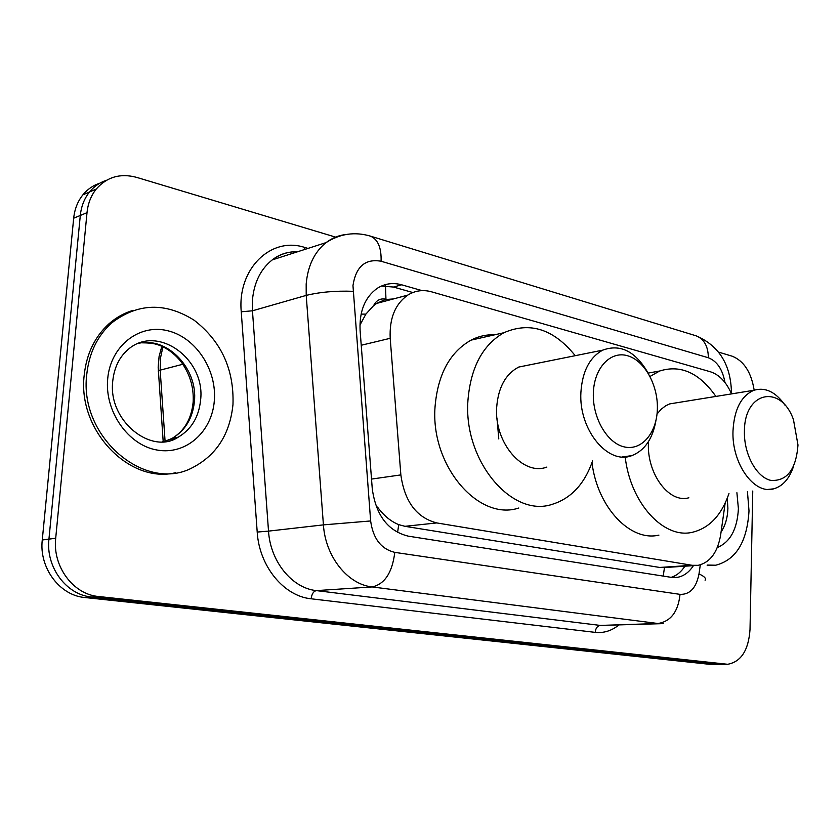 <?xml version="1.0" encoding="UTF-8"?>
<svg xmlns="http://www.w3.org/2000/svg" width="840" height="840" viewBox="0 0 840 840"><rect width="100%" height="100%" fill="white"/><g stroke="black" fill="none" stroke-linecap="round" stroke-linejoin="round"><path stroke-width="1.26" d="M373.601 305.634L376.698 303.397L385.959 299.25C380.499 298.053 376.373 300.185 373.601 305.634L365.873 314.129L359.919 325.112M376.425 507.119L377.496 507.056C383.691 515.55 390.757 521.409 398.717 524.633L404.943 526.312L659.694 567.452L664.45 567.63L663.232 576.093M393.362 298.956L386.631 299.429M731.535 393.897C726.327 382.043 719.26 374.661 710.346 371.753L431.54 291.816C423.034 289.475 415.107 290.567 407.757 295.113C395.168 304.038 389.308 318.433 390.201 338.31L400.858 474.905C404.607 501.627 416.577 517.639 436.779 522.932L692.139 565.299L698.177 565.331C710.157 562.464 717.654 552.321 720.657 534.912L725.151 503.192M752.755 491.032L750.015 629.57C748.545 650.244 741.101 661.815 727.682 664.283L98.553 596.505C73.395 594.5 52.405 566.496 55.703 538.251L87.014 212.667C87.959 203.459 91.035 195.594 96.233 189.063C106.932 176.915 120.404 173.019 136.657 177.377L335.58 237.111M718.651 352.139L732.197 356.202C743.904 360.938 751.223 372.256 754.173 390.18M719.933 664.346L91.644 597.009C66.549 595.025 45.644 567.2 48.941 539.133L80.304 215.46C81.26 206.304 84.326 198.482 89.513 191.982C94.133 186.344 99.813 182.438 106.544 180.254C99.813 182.438 94.133 186.344 89.513 191.982C84.326 198.482 81.26 206.304 80.304 215.46L48.941 539.133C45.644 567.2 66.549 595.025 91.644 597.009L717.528 664.272L726.516 664.293M422.006 290.619L401.656 284.802C392.847 282.387 384.668 283.584 377.118 288.404C364.917 297.286 359.237 311.315 360.098 330.488L372.278 488.922C375.974 515.319 387.944 531.058 408.188 536.141L671.37 577.364L677.061 577.395C683.571 576.324 689.021 572.408 693.409 565.646M381.381 286.052L393.498 287.049L412.818 292.53M684.904 566.202C681.177 571.956 676.599 575.663 671.171 577.332M718.767 664.356L709.842 664.335L84.808 597.513C59.798 595.539 38.965 567.893 42.263 539.994L73.678 218.211C74.634 209.118 77.7 201.338 82.877 194.859C87.476 189.263 93.124 185.378 99.823 183.194M747.443 491.6L749.007 510.888C747.117 541.811 736.029 559.923 715.743 565.215L707.27 565.058M712.845 565.404L707.186 565.603M744.419 431.351C744.272 391.135 781.032 383.922 793.464 419.664L797.99 445.032C796.068 469.529 787.038 481.32 770.91 480.406C756.494 477.351 743.82 454.188 744.419 431.351M793.517 466.421C789.359 478.758 782.744 486.224 773.661 488.838C754.194 494.928 731.598 463.512 732.995 430.92C734.202 409.437 741.174 395.881 753.879 390.274C765.419 386.904 775.866 391.976 785.222 405.489M676.998 402.717L669.743 403.893L665.731 405.762L661.101 409.29L657.027 414.036M648.48 441.588L648.428 442.817C646.779 473.886 669.218 503.685 688.852 497.774M650.034 376.435L659.652 371.007C680.694 364.413 699.437 372.887 715.89 396.428M728.973 493.542C721.529 515.204 709.37 528.097 692.496 532.256C663.789 539.385 630.21 503.097 625.139 456.55M658.917 535.111C630.536 542.01 597.502 507.644 591.969 462.725M593.355 392.763C594.184 367.805 610.523 350.658 627.512 355.719C644.511 360.423 658.203 385.245 657.363 409.122C656.775 433.041 641.634 450.965 624.393 446.933C607.152 443.268 592.274 417.659 593.355 392.763M655.935 420.567C652.67 438.921 644.606 450.618 631.743 455.658C607.961 465.255 578.529 429.649 580.902 392.312C582.351 371.354 589.627 357.294 602.742 350.144C620.319 343.686 635.408 351.267 648.018 372.887M531.447 364.497L518.731 367.059C505.606 373.979 498.257 387.387 496.681 407.284C494.056 442.733 523.079 476.322 546.882 467.061M497.06 418.74L498.781 438.921M592.589 460.919C584.587 483.956 571.137 498.414 552.237 504.326C512.012 518.112 463.323 460.919 467.933 400.554C470.631 367.594 482.612 344.988 503.864 332.735C529.914 321.416 553.707 329.07 575.232 355.688M518.816 508.011C478.632 521.577 430.311 465.728 435.057 406.665C437.829 374.399 449.82 352.223 471.041 340.137C478.632 336.231 486.581 334.435 494.897 334.761M86.761 374.388C89.093 353.157 97.283 336.084 111.332 323.19C137.519 302.998 165.113 302.012 194.124 320.219C221.214 341.229 234.171 369.338 232.974 404.523C229.971 433.955 216.636 454.923 192.99 467.407C146.097 493.406 78.656 437.64 86.761 374.388M175.445 472.742C129.591 484.05 77.311 430.469 84.21 375.081C86.531 353.903 94.721 336.872 108.748 323.988C116.046 317.531 124.215 312.963 133.245 310.306M361.084 314.108L365.873 314.129M397.593 532.508L398.717 524.633M385.959 299.25L385.476 285.842M659.694 567.452L692.139 565.299M404.943 526.312L436.779 522.932M371.522 479.084L400.858 474.905M361.231 345.251L390.201 338.31M724.973 382.505C722.589 369.411 717.056 361.169 708.361 357.767L381.087 261.24C365.295 258.478 355.919 266.606 352.968 285.6L370.639 520.957C373.076 538.598 381.129 549.066 394.79 552.374L680.033 594.363C689.955 594.678 696.266 587.874 698.996 573.941L700.298 564.869M695.457 335.622L696.213 335.853C704.151 339.098 708.204 346.395 708.361 357.767M663.663 623.606L658.014 623.511L372.151 586.94C347.666 584.409 325.395 556.647 323.421 524.874L306.212 295.397L306.18 284.004C307.797 265.808 314.423 252.011 326.078 242.603C332.168 237.93 338.919 235.221 346.322 234.454M297.843 251.674C288.445 251.444 279.919 254.184 272.255 259.896C260.715 269.042 254.121 282.366 252.462 299.859L252.452 310.8L306.212 295.397C319.945 292.047 335.538 290.682 353 291.302M618.744 625.086C611.573 630.84 603.719 633.266 595.192 632.373L311.147 598.794C283.941 596.232 259.234 566.38 257.208 532.067L241.248 311.787C237.227 268.716 271.058 236.24 304.7 247.443L308.007 248.409M725.277 664.209L709.842 664.335M87.014 212.667L73.678 218.211M55.703 538.251L42.263 539.994M98.553 596.505L84.808 597.513M680.033 594.363C678.206 611.657 670.866 621.38 658.014 623.511L600.317 625.422L660.502 623.711M370.639 520.957L323.421 524.874L268.517 531.121C270.322 561.614 292.183 588.221 316.355 590.615L600.317 625.422C597.335 625.926 595.634 628.247 595.192 632.373M241.248 311.787L252.452 310.8L268.517 531.121L257.208 532.067M394.79 552.374C392.28 572.607 384.731 584.125 372.151 586.94L316.355 590.615C313.488 591.276 311.745 594.006 311.147 598.794M304.7 247.443L304.742 249.459M698.996 573.941C704.329 576.313 706.356 578.413 705.096 580.24M369.684 235.914L370.461 236.145C377.947 239.4 381.497 247.769 381.087 261.24M297.402 251.811L297.402 251.811C288.036 251.454 279.647 254.142 272.255 259.896L326.078 242.603C340.043 233.667 354.837 231.515 370.461 236.145L696.213 335.853C719.05 345.744 730.79 364.613 731.451 392.469M393.498 287.049L401.656 284.802M158.329 371.511L158.287 370.85L160.167 370.135L165.091 441.346M162.939 346.794L160.451 358.155L160.167 370.135L182.858 364.256M727.262 498.309L727.902 508.284C727.608 517.713 725.329 525.62 721.067 532.014M736.9 492.713L738.402 508.704C737.279 529.19 730.244 542.136 717.297 547.533M112.812 380.552C114.387 367.101 119.595 356.654 128.405 349.219C157.804 323.915 205.769 359.342 200.592 400.166C198.828 417.07 191.363 429.408 178.185 437.189L162.74 441.725M107.709 378.704C110.555 345.818 139.251 323.683 167.422 330.666C195.647 337.176 216.983 369.642 214.326 400.68C212.079 431.792 185.955 455.269 157.164 450.051C128.341 445.316 104.433 411.506 107.709 378.704M138.778 343.298C167.8 336.578 198.072 369.159 194.408 401.562C192.633 418.383 185.178 430.679 172.022 438.428L164.209 441.609M665.784 567.462L694.785 565.551M376.698 303.397L407.757 295.113M96.233 189.063L82.877 194.859M673.869 577.595L677.061 577.395M163.191 441.683L158.172 367.217L159.085 356.475L161.847 346.28M753.879 390.274L669.743 403.893M659.652 371.007L648.144 373.096M773.661 488.838L768.317 489.394M602.742 350.144L518.731 367.059M503.864 332.735L471.041 340.137M631.743 455.658L622.23 456.939M111.332 323.19L108.748 323.988M112.718 381.528C108.035 421.207 151.725 455.217 178.185 437.189L172.022 438.428C184.433 430.983 191.478 418.856 193.158 402.034C193.946 387.145 189.819 373.601 180.779 361.41C175.56 354.942 169.491 350.007 162.572 346.616C156.986 344.316 154.277 342.909 141.823 342.815"/></g></svg>

